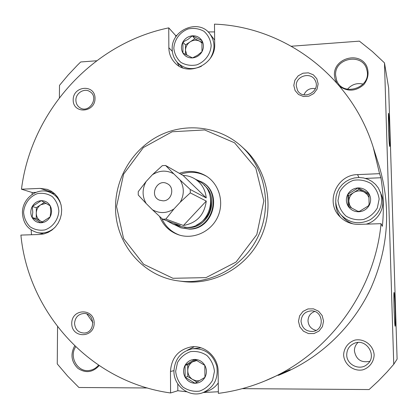 <?xml version="1.0" encoding="UTF-8"?>
<svg xmlns="http://www.w3.org/2000/svg" width="418" height="418" viewBox="0 0 418 418"><rect width="100%" height="100%" fill="white"/><g stroke="black" fill="none" stroke-linecap="round" stroke-linejoin="round"><path stroke-width="0.63" d="M358.785 211.769C354.198 211.769 350.65 209.904 348.137 206.173L358.785 211.769L369.157 205.416C366.826 209.334 363.367 211.456 358.785 211.769M347.828 194.271L348.137 206.173C345.895 202.281 345.79 198.315 347.828 194.271C350.138 190.373 353.571 188.257 358.132 187.912L347.828 194.271L348.706 195.619L358.9 189.333L368.875 194.511M369.157 205.416L368.817 193.456C371.095 197.353 371.205 201.34 369.157 205.416M358.132 187.912C362.709 187.886 366.272 189.73 368.817 193.456L358.132 187.912L358.9 189.333M41.042 222.778C37.124 222.768 34.145 221.028 32.118 217.569L41.042 222.778L50.123 216.916C47.997 220.547 44.972 222.501 41.042 222.778M32.238 206.539L32.792 212.198L32.118 217.569C30.326 213.953 30.368 210.28 32.238 206.539C34.344 202.929 37.354 200.974 41.267 200.671L32.238 206.539L36.335 207.657L44.465 202.375M50.123 216.916L50.761 211.545L50.223 205.839C52.041 209.46 52.004 213.149 50.123 216.916M41.267 200.671C45.181 200.656 48.164 202.38 50.223 205.839L41.267 200.671M195.054 383.264C190.739 383.076 187.431 381.07 185.127 377.245L195.054 383.264L204.94 377.334C202.673 381.153 199.376 383.134 195.054 383.264M185.049 365.348L185.127 377.245C183.084 373.269 183.058 369.303 185.049 365.348C187.295 361.549 190.566 359.569 194.872 359.412L185.049 365.348L187.703 364.783L195.807 359.888M204.83 365.379C206.905 369.366 206.941 373.347 204.94 377.334L204.83 365.379L194.872 359.412C199.177 359.569 202.5 361.554 204.83 365.379M192.505 57.919C188.351 58.076 185.169 56.472 182.953 53.096L192.505 57.919L197.604 55.223L202.009 51.665C199.83 55.385 196.659 57.47 192.505 57.919M182.88 42.072L182.953 53.096C180.989 49.564 180.963 45.891 182.88 42.072C185.043 38.378 188.194 36.293 192.332 35.823L188.001 39.376L182.88 42.072L185.456 44.951L194.814 38.775L202.098 42.406M201.91 40.593C203.906 44.13 203.937 47.819 202.009 51.665L201.91 40.593L192.332 35.823C196.476 35.634 199.668 37.228 201.91 40.593M172.331 51.325L168.846 47.715C168.956 53.713 171.035 58.802 175.074 62.972C188.011 77.356 215.829 64.362 214.695 44.203L214.486 24.134C284.104 26.647 351.073 75.81 373.3 147.544L378.98 165.403C391.384 206.816 388.677 247.78 370.85 288.289C352.834 326.777 320.413 357.813 282.197 373.781L278.346 375.38M92.88 322.524L86.975 314.064M32.029 194.49L32.28 192.536L35.964 192.379M48.629 191.841L50.494 191.763L40.138 188.393L21.47 189.202L32.28 192.536M21.47 189.202C31.146 111.731 92.174 43.587 168.747 27.865L175.748 35.645L176.882 35.41M208.122 31.925L214.565 31.914M373.3 147.544L379.56 173.663L380.918 177.744C383.541 193.764 384.022 209.956 382.371 226.316L381.049 223.672C374.612 292.328 327.278 355.796 264.892 380.96C249.781 387.193 234.273 391.332 218.368 393.369L218.139 371.592C218.332 356.988 204.522 344.641 190.885 346.94C178.22 349.793 171.417 357.965 170.471 371.45L170.581 392.972L177.828 390.736L177.791 383.891M218.353 391.755L203.451 392.492M186.736 391.786L177.828 390.736M170.581 392.972C90.131 381.947 28.335 312.627 20.9 235.088L39.668 234.493L43.994 233.892L48.169 232.382L52.02 230.031L55.385 226.922L58.128 223.186L60.14 218.975L61.336 214.455L61.671 209.82L61.132 205.248L59.737 200.933L57.548 197.045L54.659 193.738L51.189 191.146L47.271 189.37L40.138 188.393M31.528 234.749L31.12 229.942M278.341 375.369C285.766 372.109 289.7 370.212 290.155 369.669L264.892 380.96M168.846 47.715L168.747 27.865M358.963 177.498L357.547 174.619C337.075 174.667 325.204 201.471 339.228 215.986C344.474 221.65 351.031 224.445 358.9 224.372L381.049 223.672M357.547 174.619L379.56 173.663M73.176 99.871C73.129 85.538 95.163 84.002 95.032 98.444C95.058 112.907 72.936 114.255 73.176 99.871M298.483 321.317L299.612 315.841L302.982 311.42L307.941 308.928L313.51 308.86L318.594 311.243L322.184 315.606L323.558 321.092L322.435 326.61L319.033 331.051L314.043 333.533L308.458 333.569L303.384 331.155L299.831 326.782L298.483 321.317M71.75 323.37C71.703 308.259 94.311 307.951 94.181 323.166C94.207 338.423 71.499 338.523 71.75 323.37M293.797 85.46L294.889 80.209L298.17 75.841L302.987 73.207L308.395 72.837L313.338 74.812L316.818 78.751L318.15 83.872L317.058 89.154L313.751 93.548L308.902 96.177L303.473 96.516L298.551 94.51L295.098 90.565L293.797 85.46M241.358 146.284L244.19 148.85C267.588 169.927 274.919 207.218 260.916 237.231C247.017 267.295 213.797 285.75 182.593 281.471L178.81 280.964C142.731 276.653 114.908 243.067 115.546 206.764C115.619 177.096 133.405 148.348 159.88 135.322C186.344 122.322 219.403 126.419 241.358 146.284C265.101 167.67 272.536 205.536 258.308 236.018C244.19 266.559 210.463 285.311 178.81 280.964M388.468 128.227L388.594 131.68M394.205 312.941L393.981 305.683M395.193 309.388C394.832 298.844 394.461 293.196 394.085 292.438C393.395 292.255 394.461 326.395 395.146 326.239C395.47 325.465 395.485 319.848 395.193 309.388M388.416 126.68L388.411 113.409C389.048 111.439 390.422 147.345 389.675 146.425C389.247 144.847 388.829 138.264 388.416 126.68M291.424 46.226L359.407 41.147L372.333 51.492L384.476 62.878L388.646 87.937L397.1 359.125L393.751 364.303L387.099 371.915L378.337 380.991L369.11 389.55L242.294 388.651M384.476 62.878L393.751 364.303M147.402 387.977L78.908 387.491L67.632 376.095L57.261 363.911L57.559 326.756M59.398 97.687L59.497 85.366L68.186 74.984L77.482 65.13L80.705 61.968L96.615 60.777M74.676 345.89C70.245 354.318 71.326 361.816 77.926 368.383C85.638 373.446 92.718 372.527 99.176 365.625M336.709 82.827L335.043 79.091L334.41 75.031C333.585 58.055 359.637 50.933 366.769 66.352C369.193 72.795 368.221 78.866 363.848 84.567C356.115 91.244 348.137 91.908 339.923 86.563M343.612 354.96C343.899 347.98 348.398 342.117 355.039 340.085C364.266 338.266 373.53 345.414 374.152 354.929C373.885 361.972 369.334 367.882 362.636 369.883C353.341 371.639 344.181 364.402 343.612 354.96M346.726 354.835C346.851 349.453 349.328 345.634 354.166 343.382C366.283 337.713 377.841 356.11 367.208 364.334C359.908 371.121 346.532 364.851 346.726 354.835M369.731 361.335C361.162 362.996 356.058 359.511 354.422 350.89C354.401 347.557 355.593 344.761 357.991 342.509M335.612 75.23C334.311 57.553 363.414 52.569 366.873 70.041C372.02 87.837 342.311 97.561 336.574 80.115L335.612 75.23M347.473 89.259C351.705 84.415 356.925 82.696 363.137 84.091M75.648 346.825C68.646 357.171 78.004 372.919 89.792 370.39C93.271 369.763 96.182 368.028 98.523 365.186M116.549 206.523L123.608 174.16L143.364 147.559L172.164 131.759L204.642 129.946L234.54 142.784L255.79 168.073L263.842 200.917L256.804 234.597L236.06 262.06L206.006 277.625L172.947 278.284L143.593 264.239L123.587 238.594L116.549 206.523M179.338 173.313C188.779 170.105 197.74 171.019 206.215 176.046C219.298 184.139 224.492 202.537 217.632 217.13C210.907 231.786 193.497 239.686 178.878 234.911C169.677 231.724 163.239 225.568 159.561 216.435M296.278 85.847C295.563 75.695 311.394 71.379 315.297 80.726C320.893 91.317 302.998 100.921 297.517 90.33L296.278 85.847M303.902 94.834C306.216 89.891 310.051 87.827 315.402 88.642M74.55 323.333C75.151 317.361 78.26 314.075 83.866 313.479C95.325 312.983 95.576 332.88 84.075 333.031C78.302 332.686 75.125 329.457 74.55 323.333M301.033 321.28C301.571 314.843 305.041 311.368 311.436 310.867C323.464 310.637 324.943 330.126 312.951 331.422C305.992 331.61 302.021 328.229 301.033 321.28M316.076 330.403C311.164 329.123 308.474 325.946 308.009 320.878C308.176 316.259 310.402 313.129 314.676 311.488M75.904 100.21C75.658 93.042 84.478 87.686 89.99 91.688C99.437 97.363 89.217 113.837 80.016 107.792C77.356 106.078 75.982 103.554 75.904 100.21M214.643 40.05L209.925 33.936C215.165 41.575 215.312 49.674 210.374 58.222M175.759 37.019L175.748 35.645M178.941 66.007L177.122 62.198M380.401 192.097C383.682 203.603 380.302 212.804 370.264 219.711C359.271 224.936 349.547 223.343 341.088 214.941C337.687 210.891 335.894 206.241 335.711 200.98L336.062 196.455L337.316 192.081L339.432 188.027L342.316 184.463L345.864 181.522L349.929 179.327L354.349 177.969L358.952 177.498L363.55 177.937L367.96 179.28L372.01 181.469L375.521 184.416L378.358 188.006L381.462 194.919C386.18 206.565 378.603 221.044 366.184 224.142M353.288 223.933C349.223 222.632 345.811 220.396 343.042 217.219L341.088 214.941M365.457 178.402L380.918 177.744M340.555 217.37C337.211 212.84 335.617 207.767 335.769 202.155M192.374 348.8C204.527 348.131 212.647 353.842 216.738 365.928C218.635 378.603 214 387.533 202.824 392.711C189.349 397.952 173.548 385.976 173.945 371.111C174.787 358.905 180.926 351.47 192.374 348.8L200.995 347.797M218.259 382.904C215.61 386.707 212.156 389.383 207.892 390.929L202.824 392.711M187.28 350.237L194.276 346.721M50.494 191.763L52.161 191.763M173.836 48.274C174.353 39.673 179.975 32.061 188.137 28.946C193.8 27.807 199.072 28.591 203.953 31.287C208.086 35.008 210.489 39.72 211.168 45.421C210.682 54.115 204.972 61.801 196.726 64.879C191.021 65.971 185.749 65.14 180.91 62.392C176.83 58.635 174.473 53.932 173.836 48.274M201.419 66.274C192.489 70.203 184.62 69.09 177.812 62.93C174.175 59.137 172.305 54.528 172.2 49.099C171.145 29.73 199.02 18.345 209.925 33.936M175.654 371.268L177.509 362.537C180.586 357.291 184.918 353.659 190.504 351.642C196.397 350.901 201.878 352.191 206.947 355.514C211.247 359.882 213.75 365.17 214.455 371.377L212.605 380.202C209.486 385.5 205.097 389.142 199.449 391.133C193.518 391.818 188.037 390.475 183.006 387.094C178.763 382.695 176.312 377.423 175.654 371.268M337.969 200.593L339.771 191.778C342.938 186.402 347.468 182.582 353.356 180.325C359.595 179.332 365.431 180.388 370.881 183.497C375.526 187.682 378.28 192.865 379.147 199.052L377.349 207.96C374.136 213.394 369.554 217.229 363.597 219.46C357.312 220.396 351.47 219.283 346.067 216.116C341.485 211.9 338.784 206.722 337.969 200.593M23.601 212.37C24.234 203.785 29.673 196.408 37.427 193.623C42.793 192.719 47.751 193.717 52.307 196.612C56.143 200.509 58.332 205.316 58.87 211.048C58.259 219.722 52.736 227.173 44.904 229.916C39.506 230.773 34.542 229.722 30.023 226.775C26.24 222.857 24.098 218.055 23.601 212.37M54.763 227.591C49.627 232.115 43.885 233.798 37.531 232.643C27.99 229.895 22.959 223.249 22.436 212.694C22.191 198.921 36.544 187.478 48.713 191.867C54.779 194.009 58.881 198.299 61.012 204.736M185.524 54.554L185.456 44.951M186.977 55.333L185.498 50.406C185.592 46.832 187.139 43.984 190.133 41.863C193.252 39.945 196.387 39.705 199.548 41.136L202.16 43.143M194.814 38.775L192.332 35.823M197.03 382.146L187.786 376.55L187.703 364.783M199.443 380.741L195.969 380.761L192.693 379.518C189.547 377.459 187.896 374.507 187.745 370.661C187.844 366.821 189.448 363.885 192.557 361.852L196.988 360.499M187.786 376.55L185.127 377.245M42.349 222.146L36.22 218.572L36.335 207.657M42.662 221.989L40.635 221.148C37.808 219.351 36.356 216.67 36.277 213.107C36.434 209.538 37.939 206.753 40.802 204.757L46.163 203.326M36.22 218.572L32.118 217.569M348.993 206.654L348.706 195.619M351.533 208.054L349.594 205.013L348.858 201.497C348.894 197.646 350.54 194.642 353.8 192.479C357.202 190.535 360.661 190.399 364.177 192.071L367.108 194.354L369.016 197.526M359.6 211.336L357.719 211.247M369.157 204.094L368.331 205.99M152.445 209.758L162.571 219.189L165.847 219.079L173.945 208.963L180.257 202.197C184.343 194.616 184.296 187.222 180.116 180.017L173.752 173.82C166.557 169.943 159.42 170.272 152.34 174.792L146.117 181.511C142.073 188.993 142.089 196.329 146.164 203.514L152.445 209.758C159.592 213.734 166.761 213.467 173.945 208.963M173.752 173.82L165.601 165.481L162.346 165.638L152.34 174.792M146.117 181.511L138.238 191.658L138.243 194.997L146.164 203.514M206.884 176.48C198.613 171.845 189.934 171.072 180.848 174.17M161.771 218.462C165.45 226.53 171.406 232.089 179.641 235.141M174.761 224.785L180.874 227.82L189.464 229.137C213.311 229.597 223.071 193.032 202.087 182.149L195.823 179.437M180.346 227.632L188.952 228.954C212.851 229.414 222.632 192.766 201.601 181.861M184.531 227.382L188.633 227.617C209.282 227.972 220.208 197.98 204.109 185.226M196.57 225.067C208.462 218.776 212.971 209.057 210.108 195.917M162.571 219.189L180.357 225.584L173.256 224.252L178.523 226.117L186.987 227.429C210.327 227.873 219.837 192.034 199.271 181.449L194.443 178.627C201.46 182.99 205.384 189.422 206.231 197.923L190.263 189.495L180.116 180.017M206.262 201.079L183.424 225.485C196.81 223.055 204.423 214.92 206.262 201.079L190.289 192.876L190.263 189.495M183.424 225.485L165.847 219.079M173.256 224.252L166.761 220.699M194.443 178.627C190.937 176.605 187.149 175.544 183.089 175.45L165.601 165.481M180.257 202.197L190.289 192.876M163.13 200.849C171.944 200.948 175.184 187.165 167.184 183.654C157.079 178.11 148.756 196.037 159.509 200.185L163.13 200.849M183.089 175.45L206.231 197.923M173.951 370.667L170.471 371.45M177.812 62.93L182.619 67.789M37.531 232.643L43.754 233.949M48.713 191.867L54.748 193.821"/></g></svg>
